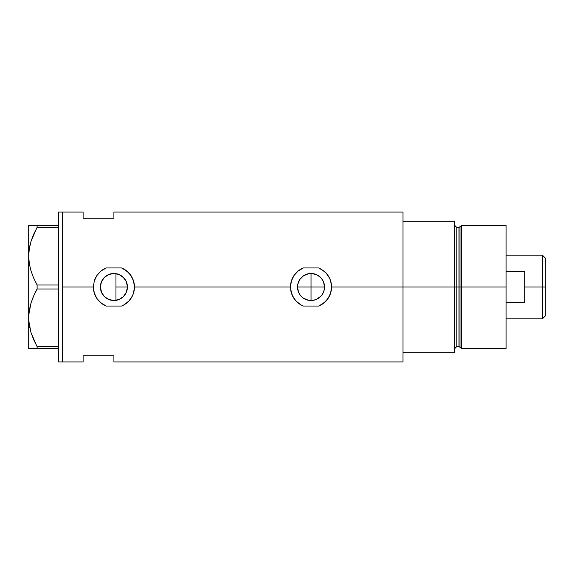 <?xml version="1.0" encoding="UTF-8"?>
<svg xmlns="http://www.w3.org/2000/svg" width="574" height="574" viewBox="0 0 574 574"><rect width="100%" height="100%" fill="white"/><g stroke="black" fill="none" stroke-linecap="round" stroke-linejoin="round"><path stroke-width="0.86" d="M118.725 299.621L117.254 300.087M120.985 298.509L119.693 299.212M121.437 298.222L121.903 297.892M124.737 295.086L123.79 296.213M123.023 296.98L122.463 297.461M126.093 292.84L125.333 294.211M127.019 290.265L126.481 291.958M297.777 289.655L297.511 287L298.545 292.173L297.777 289.655M299.8 294.519L300.274 295.187M299.083 293.328L297.77 289.633L297.511 287L297.77 284.367L299.793 279.495L303.517 275.764L305.856 274.516L308.389 273.748L312.579 273.583M300.582 295.574L301.199 296.27M315.004 299.908L311.022 300.511L313.662 300.252L308.367 300.245L303.517 298.236L301.472 296.55L303.201 298.014M303.502 298.222L305.189 299.183M322.961 280.679L324.274 284.352L324.274 289.633L324.532 287L311.022 287L311.022 273.489L308.367 273.755L311.022 273.489L311.022 300.511L306.545 299.743M322.036 279.172L323.506 281.827L324.532 287A13.511 13.511 0 0 1 311.022 300.511A13.511 13.511 0 0 1 297.511 287A13.511 13.511 0 0 1 311.022 273.489A13.511 13.511 0 0 1 324.532 287L324.274 289.633L322.961 293.321M317.243 298.989L313.662 300.252L316.209 299.477L319.603 297.44L321.741 295.23L323.506 292.173L322.021 294.849M320.974 296.141L316.195 299.484M113.451 300.503L113.86 300.511M113.939 300.511L119.026 299.506M106.484 298.286L109.519 299.779M100.687 284.223L100.4 287A13.511 13.511 0 0 1 113.91 273.489A13.511 13.511 0 0 1 127.421 287L126.395 292.173L123.46 296.55L119.083 299.484L113.91 300.511L108.737 299.484L104.36 296.55L101.426 292.173L100.4 287L101.426 281.827L104.36 277.45L108.737 274.516L113.91 273.489L119.083 274.516L123.46 277.45L126.395 281.827L127.421 287A13.511 13.511 0 0 1 113.91 300.511A13.511 13.511 0 0 1 100.4 287L101.641 292.654L104.059 296.241L106.362 298.207M125.197 294.419L126.416 292.109M122.456 297.468L125.096 294.577M119.134 299.463L121.365 298.265M403.013 212.057L403.013 352.701L454.751 352.701L454.751 287L456.804 287L454.751 287L454.751 221.299L403.013 221.299L403.013 287L454.751 287L454.751 221.299L403.013 221.299L403.013 352.701L454.751 352.701L454.751 287L403.013 287L403.013 361.943L403.013 287L331.557 287L330.638 293.07L328.005 298.545L323.894 303L318.663 306.057L303.388 306.057L300.647 304.715L295.926 300.919L294.039 298.545L291.405 293.049L290.487 287L134.445 287L133.527 293.07L132.415 295.897L129.007 300.912L124.285 304.715L121.552 306.057L106.269 306.057L101.046 303L96.927 298.545L94.287 293.049L93.375 287L62.58 287L62.58 212.057L62.58 287L93.375 287L94.287 280.951L96.927 275.463L101.031 271.007L106.269 267.943L121.552 267.943L124.3 269.292L129.014 273.095L132.422 278.117L134.216 283.943L134.445 287A20.535 20.535 0 0 0 121.552 267.943L126.811 271.028L130.908 275.484L133.534 280.966L134.445 287L290.487 287L291.398 280.951L294.039 275.463L298.143 271.007L303.388 267.943L318.663 267.943L321.411 269.292L326.132 273.095L329.533 278.117L330.653 280.966L331.557 287A20.535 20.535 0 0 0 323.923 271.028L326.132 273.095L329.533 278.117L330.653 280.966L331.557 287L403.013 287L403.013 212.057L113.91 212.057L113.91 218.213L83.108 218.213L83.108 212.057L83.108 218.213L113.91 218.213L113.91 212.057M100.924 290.724L100.687 289.77M102.021 293.414L101.533 292.424M103.614 295.754L102.911 294.849M108.048 299.169L106.994 298.602M105.652 297.691L105.107 297.246M113.028 300.482L112.239 300.403M110.689 300.123L110.172 299.987M115.08 273.54L115.962 273.647L115.962 300.353L115.087 300.46M300.64 269.285A20.535 20.535 0 0 0 290.717 283.943L291.398 280.951L294.039 275.463L298.143 271.007L303.388 267.943L318.663 267.943L323.908 271.014M62.58 287L62.58 361.943L62.58 287L62.58 361.943L58.469 361.943L62.58 361.943L62.58 212.057L58.469 212.057L62.58 212.057L62.58 287M83.108 355.787L113.91 355.787L113.91 361.943L113.91 355.787L83.108 355.787L83.108 361.943L83.108 355.787M112.253 273.59L113.465 273.497M109.519 274.221L110.689 273.877M106.994 275.391L108.048 274.824M104.762 277.063L105.659 276.302M102.911 279.158L103.614 278.254M101.541 281.576L102.028 280.571M113.874 273.489L110.172 274.013L106.247 275.872L103.126 278.864L100.931 283.255M311.022 273.489L316.195 274.516L319.223 276.266M318.527 275.764L320.579 277.45L316.884 274.824M313.669 273.748L315.492 274.25M303.388 267.943A20.535 20.535 0 0 0 300.654 269.278M298.157 303A20.535 20.535 0 0 0 300.647 304.715L295.926 300.919L292.518 295.89L290.717 290.057L290.717 283.943A20.535 20.535 0 0 0 290.487 286.971M290.717 290.042L290.717 290.057A20.535 20.535 0 0 0 294.024 298.516M318.663 306.057A20.535 20.535 0 0 0 331.557 287L331.327 290.078L329.526 295.897L326.118 300.912L321.397 304.715L318.663 306.057L303.388 306.057L300.647 304.715M290.623 284.654L290.588 285.027M326.161 300.869L327.144 299.721M329.856 295.172L330.007 294.814M329.914 278.957L329.533 278.117M321.469 278.433L323.506 281.827L324.532 287L297.511 287L297.777 284.352L297.511 287L311.022 287L311.022 300.511M324.274 289.633L323.506 292.173M322.258 294.505L320.579 296.55M301.472 296.55L299.793 294.505M106.269 267.943A20.535 20.535 0 0 0 101.031 271.007L106.269 267.943L121.552 267.943M98.807 273.095A20.535 20.535 0 0 0 94.294 280.93L96.927 275.463L101.031 271.007M93.375 287A20.535 20.535 0 0 0 103.521 304.708L99.89 302.003L96.927 298.545L94.287 293.049L93.375 287L94.287 280.951M121.552 306.057A20.535 20.535 0 0 0 134.445 287L133.527 293.07L132.415 295.897L129.007 300.912L124.285 304.715L121.552 306.057L106.269 306.057L103.535 304.715M93.512 284.654L93.476 285.027M129.064 300.855L130.033 299.714M132.745 295.172L132.895 294.814M132.802 278.95L132.422 278.117M115.962 300.353L115.962 273.647L113.939 273.489M121.379 275.742L119.134 274.537M125.096 279.423L121.423 275.771M127.184 284.474L127.421 287L126.567 282.279L125.197 279.581M299.793 279.488L299.083 280.672M308.374 273.748L303.51 275.771L300.582 278.426M305.842 274.523L305.095 274.86M126.567 282.279L127.019 283.728M125.333 279.789L126.093 281.167M123.79 277.787L124.737 278.914M121.903 276.108L123.023 277.02M119.693 274.788L120.985 275.491M117.254 273.913L118.301 274.221M306.523 274.264L308.36 273.755M299.8 279.481L300.324 278.756M297.777 284.352L298.545 281.827M36.564 345.605L31.046 332.662L28.858 321.584L28.851 314.071L31.01 303.05L33.687 295.897L37.109 288.995L37.109 285.005L33.701 278.132L31.046 271.057L29.31 263.746L28.7 256.198L29.296 248.772L31.01 241.453L33.687 234.3L37.109 227.397L37.109 225.403L58.469 225.403L28.7 225.403L29.31 225.403L28.7 225.403L28.7 348.597L37.109 348.597L37.109 346.603L58.469 346.603L37.109 346.603L33.701 339.729L31.046 332.662L29.31 325.343L28.7 317.802L29.296 310.369L31.01 303.05L33.687 295.897L37.109 288.995L37.109 285.005L58.469 285.005L37.109 285.005L33.701 278.132L31.046 271.057L29.31 263.746L28.7 256.198L28.98 261.285M36.686 228.172L31.025 241.396L33.105 235.67M29.884 245.679L30.092 244.804M37.109 288.995L58.469 288.995L37.109 288.995L33.701 295.868L31.025 302.993L33.055 297.382M29.884 307.277L30.078 306.451M28.7 317.487L28.98 322.882M33.199 338.567L33.421 339.091M37.109 348.597L58.469 348.597L33.701 348.597L37.109 348.597L37.109 346.603M37.109 227.397L58.469 227.397L37.109 227.397L33.694 234.285L37.109 227.397L37.109 225.403L30.149 225.403M28.7 255.889L29.296 248.772L31.01 241.453L33.687 234.3M29.31 348.597L33.694 348.597M28.851 348.597L28.851 321.555M31.01 348.597L30.149 348.597M28.937 313.153L28.851 314.043M35.99 291.09L33.701 295.868M28.7 317.802L28.851 259.957M28.937 251.534L28.851 252.445M31.025 225.403L33.694 225.403M28.7 256.198L28.7 225.403M58.469 212.057L58.469 361.943L58.469 212.057M461.675 287L461.675 225.403L461.675 287L506.081 287L506.081 225.403L506.081 287L461.675 287L461.675 348.597L461.675 287L459.996 287L461.675 287M459.996 226.694L459.996 347.306L459.996 226.694L459.996 287L458.999 287L458.999 346.545L458.999 287L459.996 287L459.996 347.306L458.999 346.545L458.999 227.455L461.675 225.403L506.081 225.403M458.999 227.455L456.804 227.455L456.804 346.545L456.804 287L458.999 287L456.804 287L456.804 346.545L454.751 348.597M506.081 348.597L506.081 287L506.081 348.597L461.675 348.597L459.996 347.306M456.804 287L456.804 227.455L456.804 287M458.999 287L458.999 227.455L458.999 287M542.423 287L545.3 287L545.3 258.049L545.3 315.951L545.3 287L542.423 287L542.423 255.172L542.423 287L524.765 287L542.423 287L542.423 318.828L542.423 287M524.765 271.315L524.765 302.685L506.081 302.685L524.765 302.685L524.765 271.315L506.081 271.315L524.765 271.315M115.962 287L127.421 287L115.962 287M62.58 212.057L83.108 212.057M62.58 361.943L83.108 361.943M403.013 361.943L113.91 361.943M456.804 346.545L458.999 346.545M456.804 227.455L454.751 225.403M506.081 255.172L542.423 255.172L545.3 258.049M506.081 318.828L542.423 318.828L545.3 315.951"/></g></svg>
